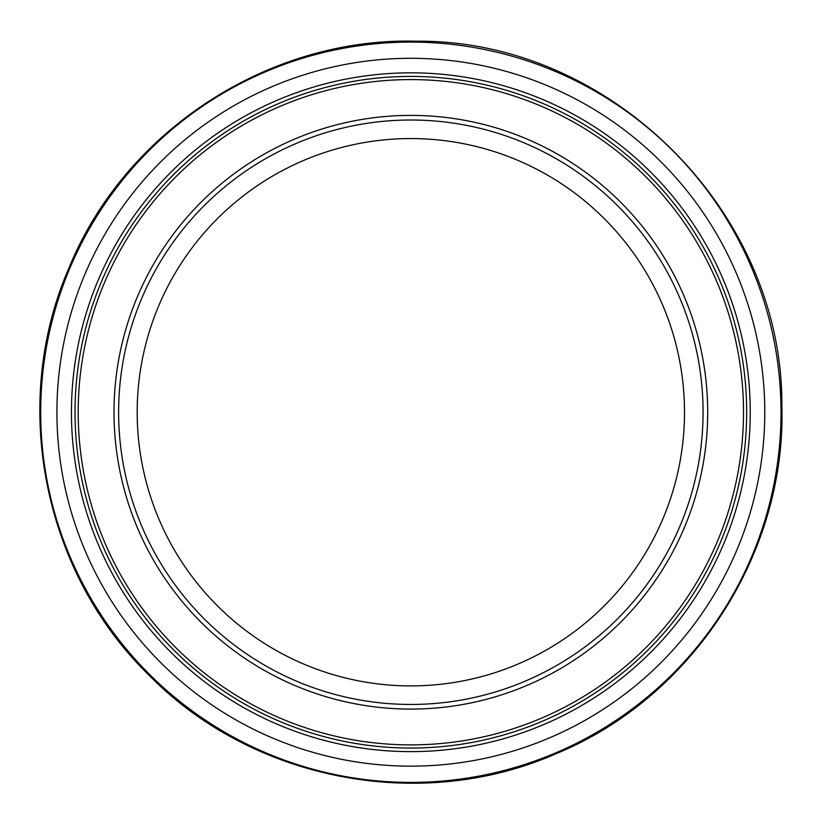 <?xml version="1.0" encoding="UTF-8"?>
<svg xmlns="http://www.w3.org/2000/svg" width="823" height="823" viewBox="0 0 823 823"><rect width="100%" height="100%" fill="white"/><g stroke="black" fill="none" stroke-linecap="round" stroke-linejoin="round"><path stroke-width="1.23" d="M429.122 58.783A353.921 353.921 0 0 0 57.209 397.962A353.921 353.921 0 0 0 400.585 766.007A353.921 353.921 0 0 0 764.721 418.496A353.921 353.921 0 0 0 429.122 58.783M435.768 73.751A339.395 339.395 0 0 0 72.105 391.151A339.395 339.395 0 0 0 393.61 751.193A339.395 339.395 0 0 0 749.979 425.645A339.395 339.395 0 0 0 435.768 73.751M703.068 412.241A292.216 292.216 0 0 1 264.739 665.303A292.216 292.216 0 0 1 264.739 159.168A292.216 292.216 0 0 1 703.068 412.241M746.667 412.241A335.815 335.815 0 0 1 242.939 703.058A335.815 335.815 0 0 1 242.939 121.413A335.815 335.815 0 0 1 746.667 412.241A335.815 335.815 0 0 1 242.939 703.058A335.815 335.815 0 0 1 242.939 121.413A335.815 335.815 0 0 1 746.667 412.241M707.698 412.241A296.856 296.856 0 0 1 262.424 669.315A296.856 296.856 0 0 1 262.424 155.156A296.856 296.856 0 0 1 707.698 412.241M417.456 42.138A370.165 370.165 0 0 0 40.697 409.823A370.165 370.165 0 0 0 412.621 782.395A370.165 370.165 0 0 0 780.965 406.264A370.165 370.165 0 0 0 417.456 42.138M684.51 412.241A273.658 273.658 0 0 1 274.018 649.234A273.658 273.658 0 0 1 274.018 175.237A273.658 273.658 0 0 1 684.51 412.241M743.498 412.241A332.657 332.657 0 0 1 244.524 700.322A332.657 332.657 0 0 1 244.524 124.15A332.657 332.657 0 0 1 743.498 412.241M781.85 405.122C786.562 552.861 693.172 697.246 556.502 753.529C421.294 813.268 252.435 780.801 149.035 675.199C42.981 572.252 9.773 403.537 68.926 268.072C124.623 131.145 268.586 37.138 416.345 41.212C610.059 39.319 782.889 211.398 781.85 405.122"/></g></svg>
